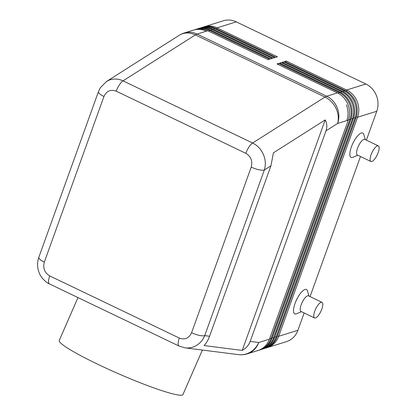 <?xml version="1.0" encoding="UTF-8"?>
<svg xmlns="http://www.w3.org/2000/svg" width="416" height="416" viewBox="0 0 416 416"><rect width="100%" height="100%" fill="white"/><g stroke="black" fill="none" stroke-linecap="round" stroke-linejoin="round"><path stroke-width="0.62" d="M77.969 297.58L59.244 340.47A67.506 6.786 23.6 0 0 97.963 364.359A67.506 6.786 23.6 0 0 182.972 394.493L202.379 350.048M250.177 341.411C248.758 345.233 246.106 348.234 242.216 350.412L204.027 345.561C206.32 343.179 208.166 340.075 209.565 336.253L270.915 165.838L273.421 152.818L325.198 119.917C327.059 123.37 327.319 127.015 325.983 130.853L250.177 341.411L258.747 342.503A20.769 19.484 97.2 0 1 247.738 353.413A20.769 19.484 97.2 0 1 238.456 354.63A20.769 20.769 0 0 0 247.255 353.855A20.769 18.73 -107.3 0 0 258.747 342.503L269.428 339.17A20.769 18.73 72.7 0 1 259.475 349.965A20.769 18.73 72.7 0 1 257.936 350.527L256.438 350.99A20.769 18.73 -107.3 0 0 257.972 350.433A20.769 18.73 72.7 0 1 256.438 350.99L247.255 353.855M184.678 347.797L185.073 347.854C188.219 348.234 191.256 347.823 194.189 346.611C199.051 344.479 202.561 340.818 204.714 335.639A10.384 2.886 -160.2 0 1 199.098 335.343A10.384 2.886 -160.2 0 1 191.594 332.738C188.973 338.276 184.881 340.049 179.317 338.057L49.712 275.907C44.564 272.756 42.765 268.159 44.32 262.111A10.384 2.886 -160.2 0 1 39.328 258.721A10.384 2.886 -160.2 0 1 38.834 257.254C37.092 262.34 37.17 267.426 39.078 272.506C40.758 277.758 46.701 283 49.514 283.936A10.384 3.437 -64.4 0 1 49.509 283.936A10.384 3.437 -64.4 0 1 48.542 281.58A10.384 3.437 -64.4 0 1 49.712 275.907M258.716 350.262A20.769 18.73 -107.3 0 0 259.511 350.033A20.769 18.73 -107.3 0 0 261.045 349.471A20.769 18.73 -107.3 0 0 270.998 338.681L349.856 119.647A20.769 18.73 -107.3 0 0 349.461 103.891A20.769 18.73 -107.3 0 0 338.941 92.399L278.559 63.44L276.988 63.934L337.371 92.888A20.769 18.73 72.7 0 1 347.89 104.38A20.769 18.73 72.7 0 1 348.286 120.141L269.428 339.17M209.565 336.253L204.714 335.639L264.342 170.019C265.897 164.897 265.574 159.702 263.375 154.435C261.03 149.23 257.447 145.423 252.621 143.016A10.384 3.437 115.6 0 0 248.96 147.03A10.384 3.437 115.6 0 0 245.825 153.322C250.973 156.468 252.772 161.065 251.222 167.112A10.384 2.886 19.8 0 0 258.726 169.718A10.384 2.886 19.8 0 0 264.342 170.019L270.915 165.838M325.983 130.853L337.605 123.469A20.769 18.73 -107.3 0 0 326.69 96.221L197.085 34.07A20.769 18.73 -107.3 0 0 184.142 33.015A20.769 20.769 0 0 0 179.187 35.308A20.769 17.311 57.6 0 1 181.386 34.164A20.769 17.311 57.6 0 1 195.354 34.908L324.958 97.058L252.621 143.016L123.022 80.865C118.149 78.619 113.402 78.432 108.779 80.298L106.2 81.687M98.514 91.51A10.384 2.886 19.8 0 0 98.462 91.629A10.384 2.886 19.8 0 0 98.951 93.101A10.384 2.886 19.8 0 0 103.948 96.486C106.569 90.948 110.661 89.175 116.225 91.166A10.384 3.437 -64.4 0 1 119.361 84.88A10.384 3.437 -64.4 0 1 123.022 80.865L195.354 34.908A20.769 6.874 -64.4 0 1 196.248 34.403A20.769 6.874 -64.4 0 1 197.085 34.07L206.268 31.205A20.769 18.73 -107.3 0 0 193.326 30.15A20.769 18.73 72.7 0 1 206.268 31.205L207.771 30.737L268.154 59.696L269.724 59.207L209.342 30.248A20.769 18.73 -107.3 0 0 196.399 29.193A20.769 18.73 -107.3 0 0 195.619 29.458M337.371 92.888L326.69 96.221A20.769 6.874 -64.4 0 0 325.848 96.554A20.769 6.874 -64.4 0 0 324.958 97.058A20.769 17.311 57.6 0 1 335.982 108.306A20.769 17.311 57.6 0 1 337.605 123.469L346.788 120.609A20.769 18.73 -107.3 0 0 346.388 104.848A20.769 18.73 72.7 0 1 346.788 120.609L348.286 120.141M191.792 30.711A20.769 18.73 72.7 0 1 193.326 30.15L184.142 33.015M261.29 349.461A20.769 18.73 -107.3 0 0 262.08 349.232A20.769 18.73 -107.3 0 0 263.614 348.67A20.769 18.73 -107.3 0 0 273.572 337.88L352.425 118.846A20.769 18.73 -107.3 0 0 352.03 103.09A20.769 18.73 -107.3 0 0 341.51 91.598L281.128 62.639L279.557 63.133L339.94 92.087A20.769 18.73 72.7 0 1 350.459 103.579A20.769 18.73 72.7 0 1 350.854 119.34L272.002 338.369A20.769 18.73 72.7 0 1 262.044 349.164A20.769 18.73 72.7 0 1 260.51 349.721L259.511 350.033M263.858 348.66A20.769 18.73 -107.3 0 0 264.649 348.431A20.769 18.73 -107.3 0 0 266.183 347.87A20.769 18.73 -107.3 0 0 276.141 337.08L354.999 118.045A20.769 18.73 -107.3 0 0 354.598 102.289A20.769 18.73 -107.3 0 0 344.084 90.797L283.702 61.838L282.131 62.327L342.514 91.286A20.769 18.73 72.7 0 1 353.028 102.778A20.769 18.73 72.7 0 1 353.423 118.534L274.57 337.568A20.769 18.73 72.7 0 1 264.612 348.358A20.769 18.73 72.7 0 1 263.078 348.92L262.08 349.232M266.427 347.859A20.769 18.73 -107.3 0 0 267.218 347.63A20.769 18.73 -107.3 0 0 268.757 347.069A20.769 18.73 -107.3 0 0 278.71 336.279L357.568 117.244A20.769 18.73 -107.3 0 0 357.172 101.488A20.769 18.73 -107.3 0 0 346.653 89.996L286.27 61.038L284.7 61.526L345.082 90.485A20.769 18.73 72.7 0 1 355.597 101.977A20.769 18.73 72.7 0 1 355.997 117.733L277.139 336.768A20.769 18.73 72.7 0 1 267.186 347.558A20.769 18.73 72.7 0 1 265.647 348.119L264.649 348.431M196.399 29.193L197.397 28.881A20.769 18.73 72.7 0 1 210.34 29.936L270.722 58.895L272.293 58.401L211.91 29.448A20.769 18.73 -107.3 0 0 198.968 28.392L199.966 28.08A20.769 18.73 72.7 0 1 212.909 29.136L273.291 58.094L274.862 57.6L214.479 28.647A20.769 18.73 -107.3 0 0 201.542 27.591L202.54 27.279A20.769 18.73 72.7 0 1 215.478 28.335L275.865 57.288L277.436 56.8L217.053 27.846L236.257 21.856L365.862 84.006L346.653 89.996L345.977 90.943M356.257 116.953L357.568 117.244L376.771 111.259A20.769 18.73 -107.3 0 0 376.376 95.498A20.769 18.73 -107.3 0 0 365.862 84.006M325.198 119.917L242.216 350.412M193.326 30.15L194.828 29.682A20.769 18.73 72.7 0 1 207.771 30.737M277.898 64.371L278.559 63.44M280.467 63.565L281.128 62.639M283.036 62.764L283.702 61.838M285.61 61.963L286.27 61.038M267.218 347.63L286.426 341.645A20.769 18.73 -107.3 0 0 287.96 341.084A20.769 18.73 -107.3 0 0 297.918 330.288L278.71 336.279L277.42 335.993M376.771 111.259L366.376 140.145M360.48 156.515L310.05 296.598M304.153 312.967L297.918 330.288M357.791 155.225L352.888 157.295A13.499 4.467 -64.4 0 1 351.369 146.957A13.499 4.467 -64.4 0 1 358.426 135.034A13.499 4.467 -64.4 0 1 363.823 134.498L365.274 139.615M301.465 311.678L296.561 313.747A13.499 4.467 -64.4 0 1 295.043 303.404A13.499 4.467 -64.4 0 1 302.099 291.486A13.499 4.467 -64.4 0 1 307.497 290.945L308.948 296.067M322.031 302.344L308.48 295.844A8.653 2.865 115.6 0 0 301.168 304.762A8.653 2.865 115.6 0 0 300.997 311.449L314.543 317.949A8.653 2.865 115.6 0 0 321.859 309.031A8.653 2.865 115.6 0 0 322.031 302.344A8.653 2.865 115.6 0 0 314.72 311.256A8.653 2.865 115.6 0 0 314.543 317.949M370.869 161.496L357.323 155.002A8.653 2.865 -64.4 0 1 357.495 148.309A8.653 2.865 -64.4 0 1 364.806 139.391L378.357 145.891A8.653 2.865 -64.4 0 1 378.186 152.578A8.653 2.865 -64.4 0 1 370.869 161.496A8.653 2.865 -64.4 0 1 371.046 154.809A8.653 2.865 -64.4 0 1 378.357 145.891M198.968 28.392A20.769 18.73 -107.3 0 0 198.188 28.657M201.542 27.591A20.769 18.73 -107.3 0 0 200.762 27.851M216.388 28.772L217.053 27.846A20.769 18.73 -107.3 0 0 204.11 26.79A20.769 18.73 -107.3 0 0 203.33 27.05M236.257 21.856A20.769 18.73 -107.3 0 0 223.314 20.8L204.11 26.79M339.94 92.087L338.941 92.399L338.265 93.345M342.514 91.286L341.51 91.598L340.834 92.544M345.082 90.485L344.084 90.797L343.408 91.744M213.819 29.572L214.479 28.647L215.478 28.335M211.25 30.373L211.91 29.448L212.909 29.136M208.676 31.174L209.342 30.248L210.34 29.936M251.222 167.112L191.594 332.738M116.225 91.166L245.825 153.322M44.32 262.111L103.948 96.486M179.317 338.057A10.384 3.437 115.6 0 0 178.147 343.73A10.384 3.437 115.6 0 0 179.109 346.086A10.384 3.437 115.6 0 0 179.119 346.091A10.384 3.437 115.6 0 0 179.171 346.112M348.546 119.361L349.856 119.647L350.854 119.34M269.708 338.395L270.998 338.681L272.002 338.369M351.12 118.56L352.425 118.846L353.423 118.534M272.277 337.594L273.572 337.88L274.57 337.568M353.688 117.759L354.999 118.045L355.997 117.733M274.851 336.794L276.141 337.08L277.139 336.768M238.456 354.63L185.078 347.854L179.119 346.086L49.509 283.936M179.187 35.308L106.486 81.505M38.834 257.254L98.457 91.634L100.334 87.771L106.475 81.51"/></g></svg>
